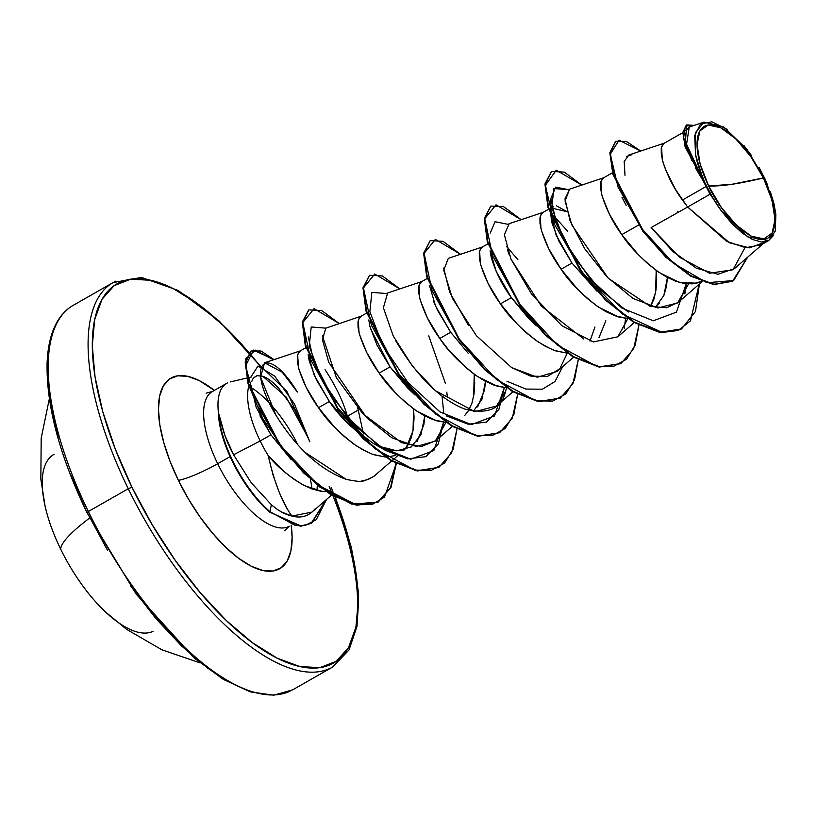 <?xml version="1.0" encoding="UTF-8"?>
<svg xmlns="http://www.w3.org/2000/svg" width="817" height="817" viewBox="0 0 817 817"><rect width="100%" height="100%" fill="white"/><g stroke="black" fill="none" stroke-linecap="round" stroke-linejoin="round"><path stroke-width="1.23" d="M54.096 454.344A101.42 41.34 60.3 0 0 60.621 549.034A101.42 41.34 60.3 0 0 104.913 611.412M89.615 518.029A208.08 29.861 154 0 0 60.621 549.034A208.08 29.861 -26 0 1 89.615 518.029M290.004 691.213A221.366 90.217 -119.7 0 1 88.359 511.503L86.939 512.627L88.359 511.503A221.366 90.217 60.3 0 0 290.004 691.213M708.656 186L731.961 184.285L763.405 177.932C778.703 206.721 778.264 239.616 763.813 238.921C751.916 243.497 721.605 215.137 708.656 186L721.37 207.487L736.321 225.094L751.221 236.133L763.813 238.921L772.167 233.049L775.027 219.395L771.953 200.042L763.405 177.932L750.69 156.445L735.739 138.839L720.839 127.799L708.247 125.011L699.893 130.894L697.034 144.548L700.108 163.9L708.656 186A64.032 26.093 -119.7 0 1 708.247 125.011A64.032 26.093 -119.7 0 1 763.405 177.932A402.475 57.762 -26 0 1 731.961 184.285A402.475 57.762 -26 0 1 708.656 186M227.667 382.836A77.533 31.597 60.3 0 0 218.711 414.862L218.925 414.127L218.456 415.005A77.227 31.475 60.3 0 0 232.345 461.411L232.855 461.125A77.227 31.475 -119.7 0 1 218.925 414.127C222.387 429.967 227.269 443.508 233.56 454.752L251.176 482.694L271.336 504.702C278.393 510.819 285.286 514.608 292.006 516.068C289.024 512.596 284.765 504.671 279.23 492.273L273.052 475.096L268.15 455.457A69.231 28.217 -119.7 0 1 260.184 440.976L233.56 454.752L260.184 440.976A69.231 28.217 -119.7 0 1 248.776 386.155A69.231 28.217 60.3 0 0 260.184 440.976A69.231 28.217 60.3 0 0 268.15 455.457C277.096 466.691 289.249 476.781 304.608 485.727L322.307 491.446L326.126 491.65L320.734 491.231L311.859 488.893L302.515 484.614L292.966 478.568L283.468 471.011L268.15 455.457C274.583 483.358 282.539 503.558 292.006 516.068L311.982 512.096L331.539 495.122M311.451 523.248L300.666 526.26L269.498 512.024A77.227 31.475 -119.7 0 1 232.345 461.411A77.227 31.475 -119.7 0 1 218.456 415.005L218.711 414.862A77.533 31.597 -119.7 0 1 224.992 384.521M331.191 487.555A218.343 88.982 -119.7 0 1 313.085 668.122A218.343 88.982 -119.7 0 1 131.945 487.177L128.259 488.729A221.366 90.217 60.3 0 0 329.905 668.439A221.366 90.217 -119.7 0 1 128.259 488.729L88.359 511.503L128.259 488.729A221.366 90.217 -119.7 0 1 101.083 293.426M213.339 391.026A77.533 31.597 60.3 0 0 217.679 463.729A32.2 4.616 -26 0 1 178.372 480.335A109.733 44.721 -119.7 0 1 161.572 389.597A109.733 44.721 -119.7 0 1 214.34 390.393L199.256 380.599L187.747 376.341L177.677 375.82L169.446 379.037L163.349 385.89L159.642 396.102L158.457 409.297L159.836 424.942L163.727 442.457L169.987 461.156L178.372 480.335A32.2 4.616 154 0 0 217.679 463.729A77.533 31.597 60.3 0 0 288.299 526.679A77.533 31.597 60.3 0 1 217.679 463.729L230.108 456.642L217.679 463.729A77.533 31.597 60.3 0 1 213.339 391.026M257.192 375.595L253.341 378.046L256.987 375.646L263.237 376.392C267.7 378.128 272.725 381.917 278.321 387.769L294.835 410.063L308.816 439.035L286.093 397.031L262.768 376.218M297.817 444.724A77.533 31.597 60.3 0 0 252.964 388.708A77.533 31.597 -119.7 0 1 297.817 444.724M251.125 385.777L256.13 407.193L270.958 434.828L260.184 440.976L270.958 434.828L259.969 415.863M347.787 417.63L347.378 416.272L358.244 410.073L347.378 416.272C343.324 401.678 335.879 386.155 325.064 369.682M764.845 242.251L749.403 247.847L729.489 242.802L687.638 207.018L710.116 194.191A69.231 28.217 -119.7 0 1 706.123 186.511L682.43 200.032L687.638 207.018L651.129 227.565L672.932 251.544L696.339 268.19L717.898 274.308L734.524 268.568L763.17 243.711M638.455 225.124L621.778 234.642C629.723 247.02 642.213 259.663 659.258 272.572L679.162 282.345L696.564 283.203L701.497 281.354L692.816 283.846L684.646 283.57L675.771 281.232L666.427 276.953L656.868 270.907L647.37 263.35L638.189 254.547L621.778 234.642L638.455 225.124M655.173 307.56L663.864 295.529L667.438 277.504L666.488 286.195L664.098 294.937M659.605 303.097L655.724 307.121M596.941 291.179L571.992 263.043L561.126 269.253C569.071 281.63 581.561 294.273 598.606 307.182L618.51 316.955L627.813 318.569L615.119 315.842L605.775 311.563L596.216 305.517L586.718 297.96L577.537 289.157L561.126 269.253L571.992 263.043L558.971 241.321L551.843 222.571L550.668 213.431M650.638 306.508L655.622 292.363L656.194 270.427L656.664 279.343L656.01 289.912L653.927 299.185L650.638 306.508M605.846 320.764L598.963 337.697M487.861 243.875L482.122 247.153L479.63 250.768L480.325 263.37C484.736 278.148 491.456 291.638 500.474 303.863L511.34 297.654L536.33 325.83L528.865 318.722L511.34 297.654L500.474 303.863C508.419 316.24 520.909 328.883 537.964 341.792L550.239 348.736M555.458 350.81L567.161 353.179L554.467 350.452L545.123 346.173L535.564 340.127L526.066 332.57L516.895 323.767L500.474 303.863L488.055 283.356L480.835 265.311L479.344 258.08L479.293 252.433L480.6 248.593L482.888 246.816L448.319 258.356L443.743 270.223L452.434 298.399L476.413 335.716L511.636 367.619L537.29 377.229L557.153 371.429L573.524 357.223M589.986 341.108L594.97 326.974M468.243 353.342L450.688 332.264L439.822 338.473C447.767 350.85 460.257 363.494 477.312 376.402L497.206 386.175L506.509 387.789L493.815 385.062L484.471 380.783L474.912 374.737L465.414 367.18L447.634 348.696L439.822 338.473L450.688 332.264L437.657 310.521L433.776 301.779M473.227 411.39L481.907 399.36L485.482 381.335L484.542 389.985L477.669 406.907M370.407 328.363L390.036 366.874L415.036 395.06L407.571 387.942L390.036 366.874L379.17 373.083C387.115 385.461 399.605 398.104 416.66 411.012L436.554 420.786L445.857 422.399L433.163 419.672L423.819 415.393L414.27 409.348L404.772 401.79L395.591 392.987L379.17 373.083L390.036 366.874L377.015 345.152L369.897 326.402L368.794 319.947M474.248 374.257L474.708 383.173L474.054 393.743L471.971 403.016L468.458 410.696L464.761 415.455L468.682 410.338M473.676 396.194L474.238 374.257M404.17 450.055C396.837 451.178 391.026 450.892 386.758 449.187L378.976 446.276L396.796 450.831L411.268 446.93L420.888 434.848L424.84 415.945L423.89 424.595L417.007 441.527M366.853 439.413C349.88 426.566 337.39 413.923 329.394 401.484L318.518 407.693C326.463 420.071 338.963 432.714 356.008 445.622L368.283 452.567M373.502 454.64L385.205 457.009L372.511 454.283L363.167 450.004L353.618 443.958L344.12 436.401L334.939 427.597L318.518 407.693L329.394 401.484L316.363 379.762L309.235 360.991L308.142 354.558L314.259 375.269L329.394 401.484L349.758 425.371L372.828 443.131L385.675 450.494L356.467 427.128L330.997 395.142L313.994 362.401L308.254 336.941M386.186 457.04L395.806 455.478L386.186 457.04M404.109 450.065L406.141 447.736L413.024 430.804L413.586 408.868L414.056 417.783L413.402 428.353L411.319 437.626L407.816 445.306L404.109 450.065M682.838 132.62L664.068 143.322L661.576 146.937L662.281 159.54C666.692 174.317 673.412 187.808 682.43 200.032L706.123 186.511A69.231 28.217 -119.7 0 1 705.939 186.133A69.231 28.217 60.3 0 0 706.123 186.511A69.231 28.217 60.3 0 0 710.116 194.191L687.638 207.018L726.619 241.352L745.676 247.684L761.27 244.794L768.787 240.504L747.698 236.889L721.319 210.857L710.116 194.191L721.319 210.857L712.506 197.326L705.01 182.926L699.25 168.476L695.553 154.781L695.298 132.875L704.05 122.09L723.75 126.962L747.126 149.542L766.581 182.273L775.864 214.432L775.302 231.037L768.787 240.504M625.189 203.535L621.972 197.193M612.484 172.765L603.416 177.932L600.924 181.548L601.629 194.15C606.04 208.927 612.76 222.418 621.778 234.642L609.359 214.136L602.129 196.09L600.648 188.86L600.597 183.212L601.894 179.372L604.192 177.595L569.602 189.146L565.037 201.002L571.757 224.849L608.246 278.25L650.373 306.436L666.682 307.733L678.447 302.219L688.527 283.959L677.548 302.964L657.94 307.958L632.95 298.419L607.011 276.973L584.758 248.807L570 220.57L564.966 198.919L569.755 189.095M552.854 206.926L553.558 206.395M556.387 205.761L566.998 211.644L551.884 208.151M567.662 231.242L553.834 215.913M550.75 207.998L542.764 212.543L540.272 216.158L540.977 228.76C545.388 243.537 552.108 257.028 561.126 269.253L548.707 248.746L541.487 230.7L539.996 223.47L539.945 217.822L541.252 213.983L543.54 212.206L508.95 223.756M511.34 297.654C502.292 285.378 495.572 271.887 491.191 257.161L490.098 250.717L496.215 271.438L511.34 297.654M506.356 246.254L517.886 259.663M427.209 278.485L421.47 281.763L418.978 285.378L419.672 297.98C424.094 312.758 430.804 326.249 439.822 338.473L427.403 317.966L420.183 299.921L418.702 292.69L418.641 287.043L419.948 283.203L422.236 281.426L387.646 292.976L383.387 307.774L393.283 336.114L412.605 366.414L435.451 390.7L474.84 411.645L496.501 406.039L505.59 391.343L506.571 387.83L505.59 391.343C501.536 408.97 487.8 414.832 464.393 408.929C439.74 399.033 416.803 376.208 395.571 340.464M366.567 313.095L360.818 316.373L358.326 319.988L359.02 332.59C363.442 347.368 370.152 360.859 379.17 373.083L366.751 352.576L359.531 334.531L358.05 327.3L357.989 321.653L359.296 317.813L361.584 316.036L325.748 328.189L322.47 339.852L328.72 362.268L366.455 417.497L391.935 437.82L416.251 446.48L435.247 441.16L445.929 422.44L435.849 440.649L421.531 446.49L401.607 442.681L362.768 413.678L336.441 377.832L322.419 335.848M357.56 407.857L358.244 410.073L357.56 407.857M305.915 347.705L300.166 350.983L297.674 354.598L298.368 367.201C302.79 381.978 309.5 395.469 318.518 407.693L306.099 387.187L298.879 369.141L297.398 361.911L297.337 356.263L298.644 352.423L300.932 350.646L264.565 362.789L260.572 377.158L275.697 414.566M329.18 486.513A221.366 90.217 -119.7 0 1 356.314 625.148M75.971 303.904A221.366 90.217 60.3 0 0 88.359 511.503A221.366 90.217 -119.7 0 1 75.971 303.904M685.81 130.73L689.262 127.023L686.392 145.344L704.009 182.283L695.553 154.781L694.716 135.693L700.445 124.072L711.873 121.804L727.171 129.331M615.528 141.453L609.87 152.575L612.811 173.95L642.775 231.129L665.957 257.345L690.712 276.156L713.803 284.571L732.359 281.303L713.578 284.541L690.579 276.075L665.957 257.345L642.887 231.282L612.934 174.358L609.85 152.932L615.783 141.3L610.35 152.646L613.444 174.072L643.398 230.986L666.458 257.059L691.08 275.789L714.078 284.255L732.614 281.16L747.606 257.222L733.646 280.537L706.879 282.723L673.208 263.094L640.855 227.514L617.989 186.909L610.279 154.137L619.051 140.248L640.742 151.033L626.292 141.412L615.783 141.3M686.464 125.052L682.859 132.252L685.014 146.478L705.939 186.133L685.126 146.825L682.838 132.599L686.709 124.899L685.146 144.885L705.817 185.97L683.635 137.869L685.31 126.084L694.174 125.389L686.709 124.899M624.995 175.359L624.178 161.49L628.876 154.995L664.844 142.985L662.546 144.762L661.239 148.602L661.3 154.25L662.781 161.48L665.702 170.018L675.628 189.656L687.638 207.018L651.129 227.565L679.856 257.416L709.554 273.225L733.012 269.784L744.971 247.602M685.146 133.845L685.861 142.975M687.403 148.96L691.713 160.275M695.41 167.853L704.009 182.283L695.553 154.781A68.832 28.054 -119.7 0 0 721.319 210.857L731.664 223.327L742.265 233.08L752.375 239.442L761.352 242.006L768.623 240.596L773.679 235.255M678.028 212.43L677.559 211.327M631.858 154.689L626.578 156.415M305.139 452.424L346.265 479.405C322.235 470.623 300.503 451.852 281.068 423.104C242.373 365.934 264.31 337.891 297.337 392.027L282.253 372.215L264.565 362.789M281.068 423.104L282.335 424.973M346.265 479.405C356.232 481.315 361.328 481.867 361.553 481.039L368.099 479.508L373.839 476.362L391.568 461.054M507.377 249.634L509.328 255.098M583.736 338.922L541.365 306.14L510.962 259.091L531.765 294.375L561.861 325.697L593.326 341.925L617.805 336.818L627.875 318.61M311.971 488.934A77.533 31.597 60.3 0 0 310.368 479.283M316.996 490.476L317.313 485.145M251.217 376.525L257.998 366.016L274.686 376.096L294.457 403.996L309.827 441.793L286.879 391.435L261.052 366.476M325.84 328.138L311.206 326.984L309.214 346.285L321.929 379.721L347.194 416.936L379.333 446.521L410.675 459.225L433.817 450.586L443.641 422.226L438.28 443.958L425.861 456.672L407.642 458.858L385.675 450.494M386.492 293.528L371.858 292.374L369.866 311.675L382.57 345.111L407.846 382.325L439.985 411.911L471.327 424.615L494.469 415.976L504.293 387.615L498.921 409.358L486.513 422.072L468.284 424.248L446.317 415.873M490.21 233.131L495.061 221.713L507.786 224.297M624.229 328.526L625.597 318.395L624.229 328.526M628.283 312.053L599.075 288.687L573.605 256.701L556.591 223.96L550.862 198.511L555.713 187.103L568.448 189.697L553.803 188.543L551.822 207.845L564.527 241.281L589.803 278.495L621.931 308.08L653.283 320.785L676.415 312.145L686.249 283.785L684.871 293.946M438.668 467.498L417.426 470.96L391.169 460.808L363.351 438.943L337.656 409.062L305.252 345.397L302.351 322.072L308.612 310.031M378.026 502.108L351.831 504.16L319.713 487.024L288.044 455.886L262.666 418.375L247.939 383.275L245.794 358.673L255.425 350.197L273.47 359.817M699.658 282.192L695.492 311.471L681.531 328.914L660.31 332.202L634.155 322.01L606.469 300.227L580.887 270.498L548.473 207.079L545.429 183.702L551.465 171.437L564.322 172.111L581.796 185.071L556.244 170.202L545.317 185.398L554.61 224.481L582.889 273.215L622.574 314.157L662.24 332.448L678.376 330.456L690.457 320.856L699.658 282.192M638.904 325.237L633.583 349.053L620.889 363.524L599.668 366.813L573.514 356.62L545.817 334.837L520.235 305.098L487.82 241.679L484.777 218.302L490.823 206.047L503.68 206.721L521.144 219.681L496.031 204.812L484.747 218.742L492.692 255.987L519.112 303.546L557.286 345.101L596.727 366.282L613.424 366.435L626.527 359.245L635.187 345.172L638.904 325.237M578.252 359.848L572.931 383.653L560.237 398.124L539.026 401.423L512.872 391.241L485.175 369.458L459.593 339.729L427.168 276.299L424.125 252.923L430.171 240.658L443.028 241.332L460.492 254.291L435.379 239.412L424.094 253.352L432.04 290.597L458.46 338.156L496.634 379.711L536.075 400.892L552.772 401.045L565.875 393.855L574.535 379.782L578.252 359.848M517.6 394.458L512.279 418.273L499.575 432.744L478.364 436.033L452.209 425.841L424.523 404.068L398.941 374.329L366.527 310.92L363.473 287.543L369.519 275.268L382.366 275.942L399.84 288.901L374.727 274.022L363.442 287.962L371.388 325.207L397.808 372.766L435.982 414.331L475.423 435.502L492.13 435.655L505.233 428.465L513.883 414.393L517.6 394.458M456.948 429.068L451.627 452.884L438.923 467.355L417.701 470.643L391.547 460.451L363.861 438.668L338.279 408.939L305.875 345.53L302.821 322.153L308.857 309.878L321.714 310.552L339.188 323.512L314.075 308.642L302.79 322.572L310.736 359.817L337.155 407.377L375.33 448.942L414.77 470.112L431.478 470.265L444.581 463.076L453.231 449.003L456.948 429.068M396.296 463.678L390.975 487.494L378.281 501.965L357.141 504.957L331.222 494.336L304.19 472.737L279.526 443.927L248.685 383.857L245.723 362.176L251.115 350.983L260.929 350.993L274.073 359.613L253.413 350.105L245.621 365.853L255.17 401.75L281.283 446.307L318.007 485.012L355.936 504.732L372.031 504.569L384.511 497.093L396.296 463.678M314.821 509.165C308.836 516.211 301.228 518.509 292.006 516.068L281.426 511.932C278.495 509.9 280.251 511.983 271.336 504.702L269.998 511.738L295.427 525.505L304.935 525.586L316.21 519.735L326.494 499.504L311.706 523.105L300.962 525.985L269.498 512.024L300.452 526.271L311.195 523.391L325.942 499.973M250.86 351.126L245.223 362.462L248.184 384.143L279.026 444.213L303.689 473.033L330.722 494.622L356.641 505.253L377.771 502.251L390.557 487.586L395.816 463.433M308.857 309.878L302.321 322.439L305.364 345.816L337.778 409.225L363.361 438.954L391.047 460.737L417.201 470.929L438.923 467.355M369.519 275.268L362.973 287.829L366.016 311.206L398.43 374.625L424.013 404.354L451.699 426.137L477.853 436.319L499.575 432.744M430.171 240.658L423.625 253.209L426.668 276.585L459.083 340.015L484.675 369.744L512.361 391.527L538.526 401.709L559.992 398.267M490.823 206.047L484.277 218.599L487.32 241.965L519.724 305.395L545.317 335.123L573.003 356.917L599.167 367.099L620.634 363.667M551.465 171.437L544.919 183.999L547.972 207.365L580.376 270.784L605.959 300.513L633.645 322.296L659.809 332.488L681.276 329.057M510.962 259.091L504.344 234.704L509.195 223.674M567.223 353.22L559.88 368.671L547.329 376.535L530.713 376.096L511.636 367.619M468.509 325.432L449.697 292.241L443.682 268.078M428.731 335.848L445.388 383.367M446.797 392.16L447.267 396.357M375.422 475.065L373.839 476.362C366.159 480.304 362.064 481.856 361.553 481.039M550.862 198.511L550.668 213.645L556.009 234.847L571.992 263.043L596.982 291.22M562.719 366.598L554.978 381.519L542.386 389.209L525.913 389.055L506.959 381.263M442.038 396.071L443.794 413.382M253.341 378.046L251.575 381.743M270.958 434.828L291.22 459.675M363.432 433.878L358.244 410.073M429.446 285.337L435.563 306.048L450.688 332.264M291.199 525.076A109.733 44.721 -119.7 0 1 256.109 568.407A109.733 44.721 -119.7 0 1 178.372 480.335L188.564 499.238L200.165 517.161L212.726 533.399L225.778 547.329L238.809 558.419L251.309 566.242L262.819 570.501L272.888 571.032L281.119 567.805L287.216 560.952L290.923 550.74L292.108 537.555L291.199 525.076M115.871 281.13A221.366 90.217 60.3 0 0 128.259 488.729L131.945 487.177L115.258 449.023L102.799 411.809L95.048 376.954L92.301 345.816L94.67 319.58L102.054 299.257L114.166 285.623L130.557 279.21L150.583 280.262L173.49 288.728L198.378 304.302L224.297 326.371L250.257 354.088L260.214 366.251A218.343 88.982 -119.7 0 0 110.009 289.024A218.343 88.982 -119.7 0 0 131.945 487.177L152.217 524.8L175.298 560.452L200.308 592.754L226.268 620.481L252.187 642.55L277.075 658.114L299.982 666.59L320.009 667.632L336.4 661.219L348.512 647.595L355.895 627.262L358.265 601.026L355.518 569.888L347.766 535.043L335.041 497.144M743.827 145.436L751.803 155.945M759.095 167.505L765.406 179.689M770.421 191.883L773.965 203.658L775.864 214.432M232.855 461.125L232.345 461.411A77.227 31.475 60.3 0 0 269.498 512.024L269.998 511.738A77.227 31.475 -119.7 0 1 232.855 461.125A77.227 31.475 60.3 0 0 269.998 511.738L271.336 504.702L251.176 482.694L233.56 454.752L224.879 435.328L218.925 414.127A77.227 31.475 60.3 0 0 232.855 461.125M626.149 205.271L622.023 197.285M70.568 474.524L86.939 512.627C59.467 455.345 46.191 405.385 47.1 362.768C47.805 346.173 51.052 332.713 56.843 322.398C61.224 314.698 66.698 309 73.275 305.303L113.175 282.529L141.515 277.443L178.075 290.392L219.14 320.999L260.684 366.363M47.611 371.316L50.358 402.454L58.109 437.309M87.256 512.678L107.527 550.301M130.608 585.952L155.608 618.255L181.578 645.981L207.498 668.051L232.385 683.615M44.966 505.58A101.42 41.34 60.3 0 0 60.621 549.034A101.42 41.34 60.3 0 0 153.014 631.367M105.475 611.933L126.512 629.284L161.919 649.811L200.053 662.873M335.44 497.359L351.484 547.86L358.592 593.265L357.009 626.404L349.002 649.995L332.601 667.05L292.7 689.824L273.766 695.196L250.268 691.866L223.409 679.407L194.517 658.267L136.347 594.357L86.939 512.637M206.139 393.171L212.389 391.506L226.758 383.316M251.217 377.005L247.194 377.944M246.663 378.077L230.312 381.927M689.231 127.033L704.05 122.09M702.181 281.61L678.447 302.219M634.176 322.613L617.805 336.818M512.872 391.833L496.501 406.039M452.22 426.443L435.849 440.649M397.317 456.07L391.976 460.696M681.531 328.914L681.021 329.21M620.889 363.524L620.379 363.81M378.281 501.965L377.771 502.251M251.115 350.983L250.605 351.269M311.706 523.105L311.195 523.391M289.249 526.189L284.633 530.723M45.078 506.111L40.85 479.171L41.187 438.239L49.347 398.767"/></g></svg>
